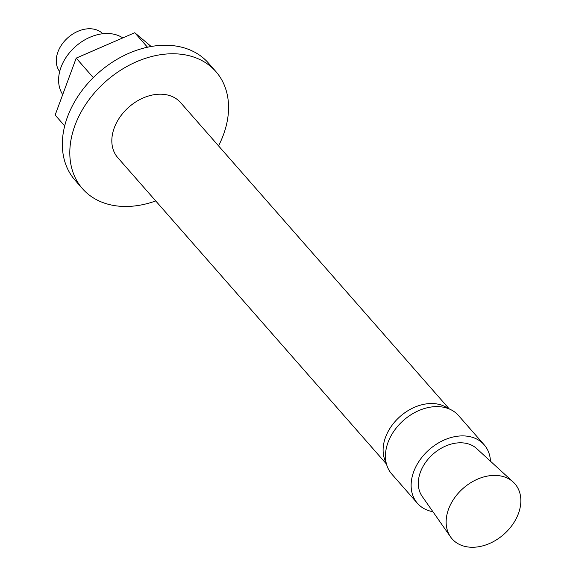 <?xml version="1.0" encoding="UTF-8"?>
<svg xmlns="http://www.w3.org/2000/svg" width="576" height="576" viewBox="0 0 576 576"><rect width="100%" height="100%" fill="white"/><g stroke="black" fill="none" stroke-linecap="round" stroke-linejoin="round"><path stroke-width="0.86" d="M513.173 482.033L476.647 448.56A36.353 26.719 138.7 0 0 462.362 442.85A36.353 26.719 138.7 0 0 426.384 461.311A36.353 26.719 138.7 0 0 422.158 496.346L450.569 536.933A41.767 30.694 138.7 0 0 470.232 547.2A41.767 30.694 138.7 0 0 513.454 523.31A41.767 30.694 138.7 0 0 513.173 482.033A41.767 30.694 138.7 0 0 496.764 475.474A41.767 30.694 138.7 0 0 455.429 496.685A41.767 30.694 138.7 0 0 450.569 536.933M490.471 461.232A44.381 32.616 138.7 0 0 484.178 444.809L458.496 415.526A44.381 32.616 138.7 0 0 439.229 406.678A44.381 32.616 138.7 0 0 394.279 430.632A44.381 32.616 138.7 0 0 391.766 474.048L417.449 503.33A44.381 32.616 138.7 0 0 432.914 511.711M484.178 444.809A44.381 32.616 138.7 0 0 464.911 435.967A44.381 32.616 138.7 0 0 419.962 459.914A44.381 32.616 138.7 0 0 417.449 503.33M122.796 37.908A41.767 30.694 138.7 0 0 109.217 33.566A41.767 30.694 138.7 0 0 68.105 54.482A41.767 30.694 138.7 0 0 62.719 94.579M102.802 33.739A28.714 21.103 138.7 0 0 91.066 28.8A28.714 21.103 138.7 0 0 62.402 43.718A28.714 21.103 138.7 0 0 59.674 71.561M449.273 408.96L180.583 102.586A41.767 30.694 138.7 0 0 162.446 94.262A41.767 30.694 138.7 0 0 120.146 116.798A41.767 30.694 138.7 0 0 117.778 157.666L386.46 464.04M448.121 408.506A41.767 30.694 138.7 0 0 433.728 403.596A41.767 30.694 138.7 0 0 393.458 423.439A41.767 30.694 138.7 0 0 386.165 462.845M215.914 71.604L208.447 63.079A88.762 65.232 138.7 0 0 169.906 45.396A88.762 65.232 138.7 0 0 80.014 93.298A88.762 65.232 138.7 0 0 74.981 180.13L82.447 188.647A88.762 65.232 -41.3 0 1 87.48 101.815A88.762 65.232 -41.3 0 1 177.372 53.914A88.762 65.232 -41.3 0 1 215.914 71.604A88.762 65.232 -41.3 0 1 218.534 145.858M155.729 200.938A88.762 65.232 -41.3 0 1 120.996 206.33A88.762 65.232 -41.3 0 1 82.447 188.647M151.15 46.505L134.762 32.724L76.205 58.118L55.145 115.056L64.678 125.928M76.205 58.118L93.29 77.609M134.762 32.724L147.485 47.225"/></g></svg>
